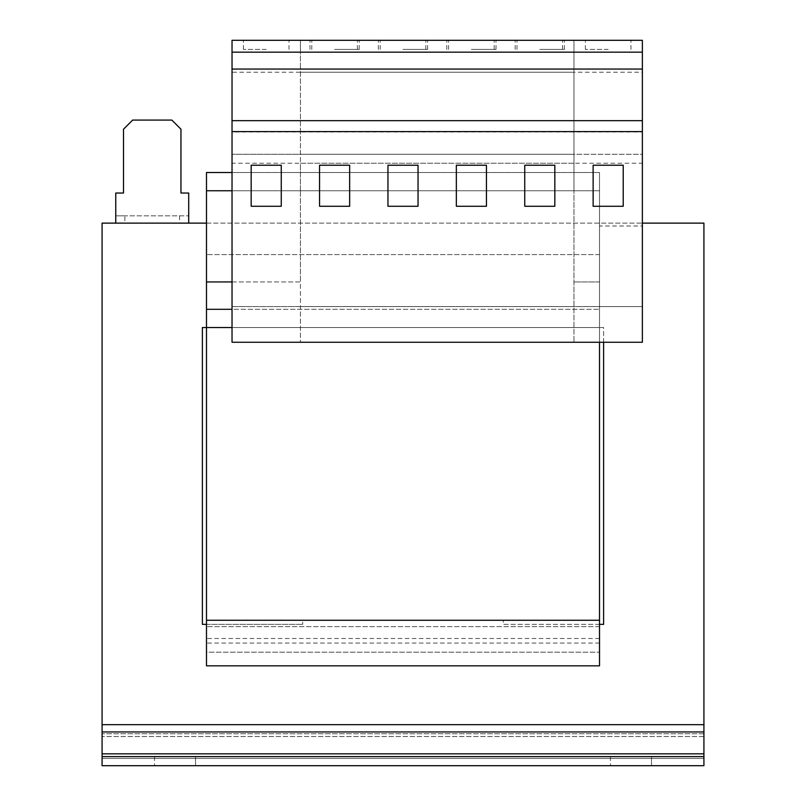<?xml version="1.0" encoding="UTF-8"?>
<svg xmlns="http://www.w3.org/2000/svg" width="806" height="806" viewBox="0 0 806 806"><rect width="100%" height="100%" fill="white"/><g stroke="black" fill="none" stroke-linecap="round" stroke-linejoin="round"><path stroke-width="0.6" stroke-dasharray="4.03 3.02" d="M195.546 756.582L195.546 765.7L154.51 765.7L195.546 765.7L154.51 765.7L195.546 765.7L195.546 756.582L154.51 756.582L195.546 756.582L154.51 756.582L195.546 756.582L195.546 765.7L195.546 756.582M651.49 756.582L651.49 765.7L610.454 765.7L651.49 765.7L610.454 765.7L651.49 765.7L651.49 756.582L610.454 756.582L651.49 756.582L610.454 756.582L651.49 756.582L651.49 765.7L651.49 756.582M471.389 40.3L496.012 40.3L471.389 40.3M471.389 49.418L496.012 49.418L471.389 49.418M539.778 40.3L564.402 40.3L539.778 40.3M539.778 49.418L564.402 49.418L539.778 49.418M608.177 40.3L585.378 40.3L608.177 40.3M608.177 49.418L585.378 49.418L608.177 49.418M334.611 40.3L359.234 40.3L334.611 40.3M334.611 49.418L359.234 49.418L334.611 49.418M403 40.3L427.623 40.3L403 40.3M403 49.418L427.623 49.418L403 49.418M266.222 40.3L243.422 40.3L266.222 40.3M266.222 49.418L243.422 49.418L266.222 49.418M179.587 215.827L179.587 223.121L188.705 223.121L188.705 193.027L180.957 193.027L180.957 129.202L171.839 120.084L132.627 120.084L123.509 129.202L123.509 193.027L115.762 193.027L115.762 223.121L124.88 223.121L124.88 215.827L115.762 215.827L188.705 215.827L124.88 215.827M188.705 223.121L115.762 223.121M179.587 223.121L124.88 223.121M102.08 724.665L102.08 223.121L703.92 223.121L703.92 733.782L102.08 733.782L703.92 733.782L703.92 724.665L102.08 724.665L703.92 724.665L102.08 724.665L102.08 758.406L102.08 731.959L703.92 731.959L703.92 736.523L703.92 724.665M206.487 223.121L642.372 223.121M232.027 281.949L300.416 281.949L300.416 190.76L232.027 190.76L232.027 306.572L300.416 306.572L300.416 281.949L206.487 281.949L206.487 172.524L206.487 327.538L599.513 327.538L599.513 342.258M642.372 69.064L300.416 69.064L300.416 342.258L642.372 342.258L642.372 163.245L300.416 163.245L300.416 190.76L206.487 190.76L599.513 190.76L300.416 190.76L573.973 190.76L573.973 40.3L573.973 342.258L573.973 306.572L437.195 306.572L599.513 306.572L599.513 309.303L232.027 309.303M300.416 306.572L437.195 306.572L232.027 306.562L232.027 342.258L300.416 342.258L300.416 306.572L437.195 306.572L300.416 306.562M599.513 226.012L599.513 306.572L642.372 306.572L437.195 306.562L573.973 306.572L573.973 190.76L599.513 190.76L599.513 172.524L599.513 327.538L599.513 172.524L599.513 226.012L642.372 226.012M599.513 643.057L206.487 643.057L206.487 665.847L599.513 665.847L599.513 327.538L206.487 327.538L206.487 281.949M206.487 309.303L599.513 309.303L599.513 190.76L206.487 190.76M603.613 342.258L603.613 327.538L206.487 327.538L206.487 172.524L599.513 172.524L232.027 172.524M206.487 624.358L302.693 624.358L202.387 624.358L202.387 327.538L599.513 327.538L206.487 327.538L599.513 327.538L206.487 327.538L206.487 652.175L599.513 652.175L206.487 652.175L206.487 620.257L599.513 620.257L206.487 620.257L206.487 643.057M599.513 626.635L206.487 626.635L599.513 626.635M599.513 281.949L573.973 281.949L599.513 281.949M599.513 254.595L206.487 254.595L599.513 254.595M599.513 624.358L503.307 624.358L503.307 620.257L302.693 620.257L302.693 624.358L302.693 620.257L503.307 620.257L503.307 624.358L603.613 624.358L603.613 327.538L232.027 327.538M599.513 620.257L206.487 620.257M599.513 638.493L206.487 638.493M703.92 733.782L703.92 736.523L703.92 733.782M703.92 758.406L703.92 736.523L703.92 765.7L703.92 756.582L102.08 756.582L102.08 765.7L102.08 753.842L102.08 765.7L102.08 756.582L703.92 756.582L703.92 765.7L102.08 765.7L703.92 765.7L703.92 758.406L102.08 758.406L703.92 758.406M102.08 756.582L102.08 765.7L703.92 765.7L703.92 756.582L102.08 756.582L102.08 731.959M703.92 731.959L703.92 756.582M232.027 190.76L232.027 40.3L300.416 40.3L300.416 52.158L232.027 52.158M573.973 163.245L232.027 163.245M642.372 52.158L300.416 52.158L300.416 69.064L232.027 69.064M642.372 163.245L642.372 154.289L232.027 154.289L300.416 154.289L300.416 131.983L232.027 131.983M573.973 131.983L300.416 131.983L642.372 131.983L642.372 154.289L300.416 154.289L573.973 154.289L300.416 154.289L300.416 163.245M642.372 131.983L642.372 72.218L232.027 72.218M642.372 72.218L642.372 40.3L300.416 40.3L573.973 40.3L300.416 40.3L300.416 72.218L573.973 72.218M300.416 131.983L300.416 72.218M437.195 52.158L573.973 52.158L437.195 52.158M437.195 69.064L573.973 69.064L437.195 69.064M300.416 120.668L573.973 120.668M300.416 131.61L573.973 131.61M524.736 165.23L554.83 165.23L554.83 206.265L524.736 206.265L524.736 165.23L554.83 165.23L554.83 206.265L524.736 206.265L524.736 165.23L554.83 165.23L554.83 206.265L524.736 206.265L524.736 165.23M456.347 165.23L486.441 165.23L486.441 206.265L456.347 206.265L456.347 165.23L486.441 165.23L486.441 206.265L456.347 206.265L456.347 165.23L486.441 165.23L486.441 206.265L456.347 206.265L456.347 165.23M437.195 342.258L573.973 342.258L437.195 342.258M387.958 165.23L418.042 165.23L418.042 206.265L387.958 206.265L387.958 165.23L418.042 165.23L418.042 206.265L387.958 206.265L387.958 165.23L387.958 206.265L418.042 206.265L418.042 165.23L387.958 165.23M319.559 165.23L349.653 165.23L349.653 206.265L319.559 206.265L319.559 165.23L349.653 165.23L349.653 206.265L319.559 206.265L319.559 165.23L319.559 206.265L349.653 206.265L349.653 165.23L319.559 165.23M251.17 206.265L281.264 206.265L281.264 165.23L251.17 165.23L251.17 206.265M593.125 165.23L623.219 165.23L623.219 206.265L593.125 206.265L593.125 165.23M610.454 756.582L610.454 765.7L610.454 756.582M154.51 756.582L154.51 765.7L154.51 756.582M703.92 736.523L102.08 736.523L703.92 736.523M102.08 753.842L703.92 753.842M448.589 49.418L448.589 40.3M516.989 49.418L516.989 40.3M585.378 49.418L585.378 40.3M311.811 49.418L311.811 40.3M380.2 49.418L380.2 40.3M243.422 49.418L243.422 40.3M496.012 49.418L496.012 40.3M564.402 49.418L564.402 40.3M359.234 49.418L359.234 40.3M427.623 49.418L427.623 40.3M378.377 49.418L378.377 40.3M309.988 49.418L309.988 40.3M515.165 49.418L515.165 40.3M446.766 49.418L446.766 40.3M289.011 49.418L289.011 40.3M425.8 49.418L425.8 40.3M357.411 49.418L357.411 40.3M630.967 49.418L630.967 40.3M562.578 49.418L562.578 40.3M494.189 49.418L494.189 40.3"/><path stroke-width="1.21" d="M456.347 206.265L456.347 165.23L486.441 165.23L486.441 206.265L456.347 206.265M642.372 52.158L642.372 342.258L232.027 342.258L232.027 40.3L642.372 40.3L642.372 52.158L232.027 52.158M642.372 131.61L232.027 131.61M593.125 165.23L623.219 165.23L623.219 206.265L593.125 206.265L593.125 165.23M554.83 165.23L554.83 206.265L524.736 206.265L524.736 165.23L554.83 165.23M188.705 223.121L188.705 193.027L180.957 193.027L180.957 129.202L171.839 120.084L132.627 120.084L123.509 129.202L123.509 193.027L115.762 193.027L115.762 223.121M642.372 223.121L703.92 223.121L703.92 724.665L102.08 724.665L102.08 223.121L206.487 223.121M232.027 190.76L206.487 190.76L206.487 665.847L599.513 665.847L599.513 620.257L206.487 620.257M232.027 281.949L206.487 281.949M232.027 309.303L206.487 309.303M599.513 342.258L599.513 620.257M232.027 172.524L206.487 172.524L206.487 190.76M232.027 327.538L202.387 327.538L202.387 624.358L206.487 624.358M599.513 624.358L603.613 624.358L603.613 342.258M703.92 724.665L703.92 731.959L102.08 731.959L102.08 724.665M703.92 756.582L703.92 765.7L102.08 765.7L102.08 756.582L703.92 756.582L703.92 731.959M102.08 731.959L102.08 756.582M642.372 69.064L232.027 69.064M642.372 120.668L232.027 120.668M349.653 165.23L319.559 165.23L319.559 206.265L349.653 206.265L349.653 165.23M418.042 165.23L387.958 165.23L387.958 206.265L418.042 206.265L418.042 165.23M281.264 206.265L281.264 165.23L251.17 165.23L251.17 206.265L281.264 206.265M703.92 753.842L102.08 753.842"/></g></svg>
